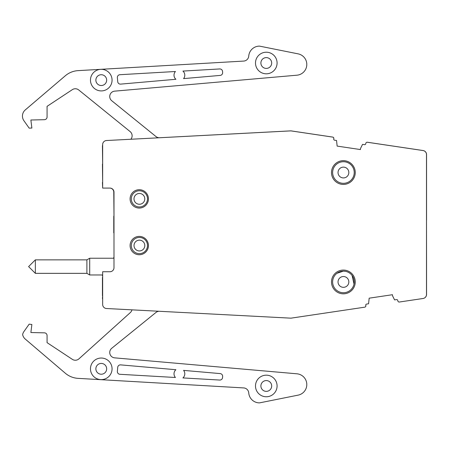<?xml version="1.0" encoding="UTF-8"?>
<svg xmlns="http://www.w3.org/2000/svg" width="449" height="449" viewBox="0 0 449 449"><rect width="100%" height="100%" fill="white"/><g stroke="black" fill="none" stroke-linecap="round" stroke-linejoin="round"><path stroke-width="0.67" d="M139.398 204.261A5.399 5.399 0 0 0 144.797 198.862A5.399 5.399 0 0 0 139.398 193.463A5.399 5.399 0 0 0 133.998 198.862A5.399 5.399 0 0 0 139.398 204.261M139.398 206.961A8.099 8.099 0 0 0 147.491 198.862A8.099 8.099 0 0 0 139.398 190.769A8.099 8.099 0 0 0 131.299 198.862A8.099 8.099 0 0 0 139.398 206.961M426.494 163.167A1.622 1.622 0 0 0 426.55 162.751L426.55 154.546A4.047 4.047 0 0 0 423.098 150.538L367.4 142.243A1.347 1.347 0 0 0 366.912 142.26M130.861 139.252A5.399 5.399 0 0 0 130.126 131.591L78.715 89.957A5.399 5.399 0 0 0 72.345 89.648L47.072 106.351L47.072 116.998A2.7 2.7 0 0 1 44.434 119.692L30.88 120.006L31.868 128.049L29.168 128.145L23.932 120.736A8.099 8.099 0 0 1 25.29 109.904L65.324 75.763A21.591 21.591 0 0 1 78.087 70.633L243.667 61.081A5.399 5.399 0 0 0 248.74 56.103A10.793 10.793 0 0 1 259.5 46.118L298.108 53.858A10.793 10.793 0 0 1 296.929 75.196L114.652 91.147A5.399 5.399 0 0 0 111.728 100.716L155.966 136.541A5.399 5.399 0 0 0 159.642 137.736L290.913 130.855L332.698 137.08A1.347 1.347 0 0 1 333.837 138.612L333.73 139.319M102.653 144.999A4.047 4.047 0 0 0 102.439 146.301L102.653 164.048M102.653 182.401L102.439 164.048M102.653 188.069L102.439 182.401M113.99 216.132L113.771 192.116A4.047 4.047 0 0 0 110.235 188.103M113.99 232.868L113.99 257.423M102.653 275.776L102.653 277.392M102.653 295.745L102.439 298.041A4.047 4.047 0 0 0 102.653 299.343M159.047 311.264A5.399 5.399 0 0 0 155.966 312.459L111.728 348.284A5.399 5.399 0 0 0 114.652 357.853L296.929 373.804A10.793 10.793 0 0 1 298.108 395.142L259.5 402.882A10.793 10.793 0 0 1 248.74 392.897A5.399 5.399 0 0 0 243.667 387.919L78.087 378.367A21.591 21.591 0 0 1 65.324 373.237L25.29 339.096A8.099 8.099 0 0 1 22.618 334.589A8.099 8.099 0 0 1 23.932 331.564L29.168 324.156L31.868 324.487L30.88 332.535L44.434 332.844A2.7 2.7 0 0 1 47.072 335.543L47.072 342.649L72.345 359.352A5.399 5.399 0 0 0 78.929 358.858L130.339 312.571A5.399 5.399 0 0 0 131.967 309.849M365.194 306.993A1.347 1.347 0 0 0 365.868 305.617L365.767 304.933M424.619 297.906A4.047 4.047 0 0 0 426.55 294.454L426.55 286.249A1.622 1.622 0 0 0 426.494 285.833M426.494 262.154A1.622 1.622 0 0 0 426.55 261.745L426.494 220.128M426.55 220.128L426.55 187.255A1.622 1.622 0 0 0 426.494 186.846M182.911 377.923A5.399 5.399 0 0 0 183.568 370.386L220.173 373.59A2.7 2.7 0 0 1 222.631 376.47L222.552 377.547A2.7 2.7 0 0 1 219.701 380.05L182.911 377.923M117.722 81.667A2.7 2.7 0 0 0 120.646 84.12L175.901 79.282A5.399 5.399 0 0 1 175.452 71.503L119.9 74.708A2.7 2.7 0 0 0 117.369 77.638L117.722 81.667M120.646 364.88A2.7 2.7 0 0 0 117.722 367.333L117.369 371.362A2.7 2.7 0 0 0 119.9 374.292L175.452 377.497A5.399 5.399 0 0 1 175.901 369.718L120.646 364.88M222.552 71.453L222.631 72.53A2.7 2.7 0 0 1 220.173 75.41L183.568 78.614A5.399 5.399 0 0 0 182.911 71.077L219.701 68.95A2.7 2.7 0 0 1 222.552 71.453M345.517 271.336L343.429 271.129L336.952 273.295M354.014 284.06L352.095 275.49M101.261 374.225A5.399 5.399 0 0 0 106.66 368.825A5.399 5.399 0 0 0 101.261 363.426A5.399 5.399 0 0 0 95.867 368.825A5.399 5.399 0 0 0 101.261 374.225M113.771 232.868L113.771 216.132M102.439 295.745L102.439 277.392M102.439 275.776L102.439 274.968M113.771 258.231L113.771 257.423M426.55 187.255L426.55 162.751M426.55 286.249L426.55 261.745M101.261 379.618A10.793 10.793 0 0 0 112.059 368.825A10.793 10.793 0 0 0 101.261 358.033A10.793 10.793 0 0 0 90.468 368.825A10.793 10.793 0 0 0 101.261 379.618M101.261 90.917A10.793 10.793 0 0 0 112.059 80.118A10.793 10.793 0 0 0 101.261 69.326A10.793 10.793 0 0 0 90.468 80.118A10.793 10.793 0 0 0 101.261 90.917M101.261 85.518A5.399 5.399 0 0 0 106.66 80.118A5.399 5.399 0 0 0 101.261 74.725A5.399 5.399 0 0 0 95.867 80.118A5.399 5.399 0 0 0 101.261 85.518M266.285 73.804A10.793 10.793 0 0 0 277.084 63.012A10.793 10.793 0 0 0 266.285 52.219A10.793 10.793 0 0 0 255.492 63.012A10.793 10.793 0 0 0 266.285 73.804M266.285 68.411A5.399 5.399 0 0 0 271.684 63.012A5.399 5.399 0 0 0 266.285 57.612A5.399 5.399 0 0 0 260.891 63.012A5.399 5.399 0 0 0 266.285 68.411M139.409 253.646A8.099 8.099 0 0 0 147.508 245.552A8.099 8.099 0 0 0 139.409 237.454A8.099 8.099 0 0 0 131.316 245.552A8.099 8.099 0 0 0 139.409 253.646M139.409 250.946A5.399 5.399 0 0 0 144.808 245.552A5.399 5.399 0 0 0 139.409 240.153A5.399 5.399 0 0 0 134.015 245.552A5.399 5.399 0 0 0 139.409 250.946M343.429 183.315A10.793 10.793 0 0 0 354.227 172.523A10.793 10.793 0 0 0 343.429 161.73A10.793 10.793 0 0 0 332.636 172.523A10.793 10.793 0 0 0 343.429 183.315M343.429 177.922A5.399 5.399 0 0 0 348.828 172.523A5.399 5.399 0 0 0 343.429 167.123A5.399 5.399 0 0 0 338.035 172.523A5.399 5.399 0 0 0 343.429 177.922M343.429 292.72A10.793 10.793 0 0 0 354.227 281.927A10.793 10.793 0 0 0 343.429 271.134A10.793 10.793 0 0 0 332.636 281.927A10.793 10.793 0 0 0 343.429 292.72M343.429 287.326A5.399 5.399 0 0 0 348.828 281.927A5.399 5.399 0 0 0 343.429 276.528A5.399 5.399 0 0 0 338.035 281.927A5.399 5.399 0 0 0 343.429 287.326M266.285 396.764A10.793 10.793 0 0 0 277.084 385.966A10.793 10.793 0 0 0 266.285 375.173A10.793 10.793 0 0 0 255.492 385.966A10.793 10.793 0 0 0 266.285 396.764M266.285 391.365A5.399 5.399 0 0 0 271.684 385.966A5.399 5.399 0 0 0 266.285 380.572A5.399 5.399 0 0 0 260.891 385.966A5.399 5.399 0 0 0 266.285 391.365M337.143 146.099L360.418 149.562L360.53 148.434L362.556 144.37L364.532 144.662A1.078 1.078 0 0 0 365.761 143.753L365.812 143.394A1.347 1.347 0 0 1 367.344 142.254L423.042 150.55A4.047 4.047 0 0 1 426.494 154.551L426.494 294.488A4.047 4.047 0 0 1 423.042 298.495L399.374 302.02A1.347 1.347 0 0 1 397.842 300.881L397.792 300.521A1.078 1.078 0 0 0 396.562 299.612L394.587 299.904L392.561 295.84L392.448 294.712L369.173 298.175L368.573 303.777L366.665 304.063A1.078 1.078 0 0 0 365.761 305.292L365.812 305.651A1.347 1.347 0 0 1 364.678 307.183L290.924 318.167L106.492 308.514A4.047 4.047 0 0 1 102.653 304.473L102.653 271.746L109.943 271.746A4.047 4.047 0 0 0 113.99 267.699L113.99 192.138A4.047 4.047 0 0 0 109.943 188.092L102.653 188.092L102.653 144.567A4.047 4.047 0 0 1 106.492 140.526L290.924 130.878L332.647 137.091A1.347 1.347 0 0 1 333.781 138.623L333.725 138.982A1.078 1.078 0 0 0 334.634 140.211L336.542 140.492L337.143 146.099M343.378 270.074A11.876 11.876 0 0 0 331.502 281.95A11.876 11.876 0 0 0 343.378 293.826A11.876 11.876 0 0 0 355.249 281.95A11.876 11.876 0 0 0 343.378 270.074M343.378 160.669A11.876 11.876 0 0 0 331.502 172.545A11.876 11.876 0 0 0 343.378 184.421A11.876 11.876 0 0 0 355.249 172.545A11.876 11.876 0 0 0 343.378 160.669M139.269 189.708A9.176 9.176 0 0 0 130.092 198.885A9.176 9.176 0 0 0 139.269 208.061A9.176 9.176 0 0 0 148.445 198.885A9.176 9.176 0 0 0 139.269 189.708M139.269 236.399A9.176 9.176 0 0 0 130.092 245.569A9.176 9.176 0 0 0 139.269 254.746A9.176 9.176 0 0 0 148.445 245.569A9.176 9.176 0 0 0 139.269 236.399M35.348 263.367L35.348 273.346L28.601 266.599L35.348 259.853L35.348 263.367M35.348 273.346L86.893 273.346L86.893 259.853L35.348 259.853M86.893 259.853L89.699 258.231L89.699 274.968L86.893 273.346M102.653 274.968L89.699 274.968M113.99 258.231L89.699 258.231"/></g></svg>
